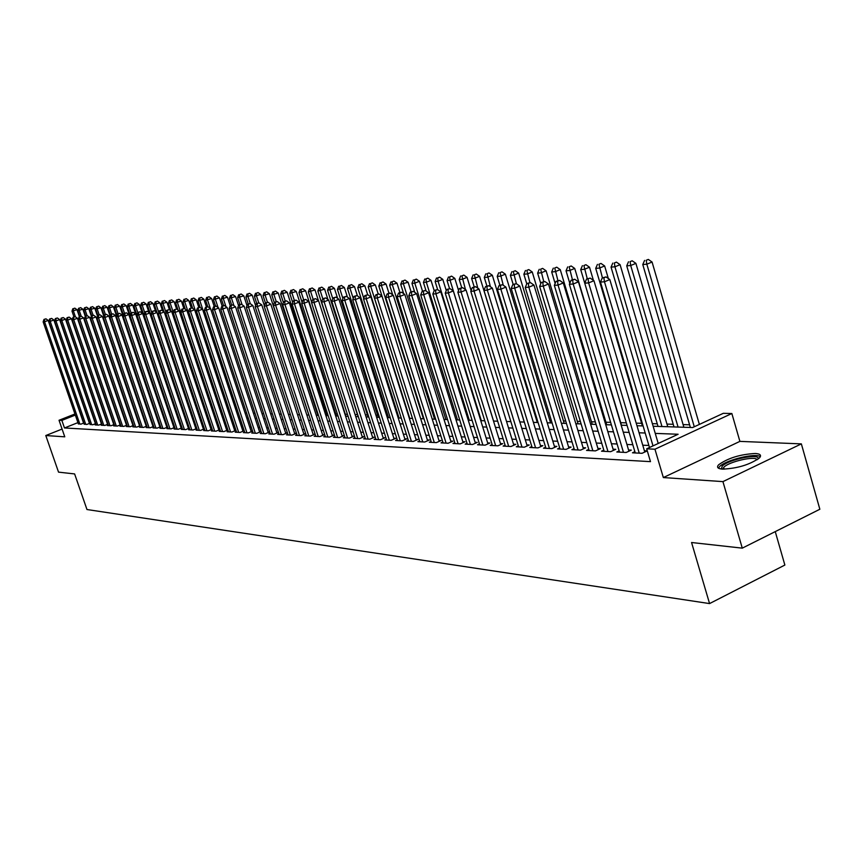 <?xml version="1.0" encoding="UTF-8"?>
<svg xmlns="http://www.w3.org/2000/svg" width="863" height="863" viewBox="0 0 863 863"><rect width="100%" height="100%" fill="white"/><g stroke="black" fill="none" stroke-linecap="round" stroke-linejoin="round"><path stroke-width="1.29" d="M755.308 453.485C740.184 454.305 727.951 458.08 718.588 464.812C716.441 467.304 717.757 468.749 722.547 469.138C737.477 468.447 749.764 464.715 759.418 457.94C761.727 455.319 760.357 453.83 755.308 453.485M653.14 426.257L692.622 427.541L723.313 413.323L731.856 413.517L654.952 449.213L646.678 448.814L678.124 434.251L655.244 433.399M739.893 441.381L663.345 477.563L722.935 481.619L742.277 548.145L819.85 509.246L801.36 443.884L739.893 441.381L731.856 413.517M775.254 531.608L784.866 565.049L709.569 603.582L86.969 509.526L74.617 473.927L58.544 472.147L45.793 435.535L64.768 436.829L59.029 420.27L74.952 413.981M689.591 424.79L683.086 424.596M673.237 424.283L666.97 424.1M657.25 423.798L652.363 423.647M641.619 423.312L636.214 423.15M626.301 422.848L620.702 422.676M610.648 422.363L605.934 422.223M595.33 421.899L591.468 421.78M580.357 421.435L577.315 421.349M565.707 420.993L563.442 420.917M551.371 420.551L549.86 420.497M537.336 420.119L536.549 420.098M398.372 415.847L397.53 415.826M387.875 415.535L386.624 415.491M377.563 415.211L375.923 415.168M367.422 414.898L365.405 414.844M357.465 414.596L355.092 414.52M347.444 414.283L345.308 414.218M337.39 413.981L335.783 413.927M327.509 413.679L326.43 413.647M317.811 413.377L317.228 413.355M175.394 409.008L174.758 408.986M168.49 408.792L167.659 408.771M722.935 481.619L801.36 443.884M62.082 429.062L45.793 435.535M634.888 451.694L632.482 452.805L642.05 453.302L647.218 450.907L644.413 450.766M619.17 450.907L616.829 451.996L626.182 452.482L631.306 450.108L628.566 449.968M603.809 450.141L601.511 451.198L610.659 451.673L615.761 449.332L613.075 449.192M588.782 449.396L586.538 450.421L595.481 450.885L600.54 448.566L597.919 448.436M574.078 448.663L571.878 449.655L580.637 450.108L585.664 447.821L583.086 447.692M559.699 447.94L557.541 448.911L566.106 449.353L571.101 447.099L568.577 446.969M545.61 447.239L543.507 448.188L551.889 448.62L556.84 446.387L554.38 446.257M531.824 446.549L529.763 447.476L537.973 447.897L542.892 445.686L540.475 445.567M518.318 445.869L516.301 446.775L524.337 447.185L529.224 445.006L526.861 444.887M505.092 445.211L503.118 446.085L510.993 446.495L515.847 444.326L513.528 444.218M492.137 444.553L490.195 445.416L497.919 445.815L502.741 443.679L500.464 443.56M479.44 443.916L477.541 444.758L485.103 445.157L489.893 443.032L487.671 442.924M467.002 443.291L465.135 444.121L472.546 444.499L477.304 442.406L475.125 442.298M454.801 442.687L452.978 443.485L460.249 443.862L464.963 441.78L462.827 441.683M442.838 442.083L441.047 442.87L448.177 443.237L452.859 441.176L450.766 441.079M431.112 441.489L429.353 442.255L436.344 442.622L441.004 440.583L438.943 440.486M419.612 440.917L417.886 441.662L424.747 442.018L429.364 440.001L427.347 439.903M408.318 440.346L406.635 441.079L413.355 441.425L417.951 439.429L415.977 439.332M397.25 439.785L395.588 440.508L402.19 440.853L406.753 438.879L404.812 438.782M386.376 439.245L384.758 439.947L391.23 440.281L395.761 438.328L393.862 438.231M375.718 438.706L374.111 439.396L380.475 439.72L384.974 437.789L383.107 437.692M365.243 438.177L363.668 438.846L369.914 439.17L374.391 437.25L372.557 437.163M354.952 437.66L353.42 438.318L359.547 438.641L363.992 436.732L362.19 436.646M344.855 437.153L343.345 437.8L349.364 438.113L353.776 436.225L352.007 436.139M334.941 436.646L333.452 437.282L339.364 437.584L343.754 435.718L342.018 435.632M325.2 436.16L323.733 436.775L329.547 437.077L333.905 435.232L332.19 435.146M315.621 435.675L314.186 436.279L319.893 436.581L324.218 434.747L322.546 434.661M306.214 435.2L304.801 435.793L310.41 436.085L314.715 434.272L313.064 434.186M296.969 434.736L295.578 435.319L301.101 435.599L305.373 433.798L303.754 433.722M287.875 434.272L286.516 434.844L291.942 435.125L296.182 433.345L294.585 433.258M278.943 433.819L277.606 434.38L282.935 434.661L287.152 432.892L285.588 432.816M270.151 433.377L268.835 433.927L274.078 434.197L278.274 432.449L276.732 432.374M261.521 432.946L260.227 433.485L265.373 433.744L269.536 432.007L268.026 431.932M253.021 432.514L251.748 433.043L256.818 433.302L260.95 431.576L259.461 431.5M244.661 432.083L243.409 432.611L248.393 432.87L252.503 431.155L251.047 431.079M236.44 431.673L235.2 432.18L240.108 432.439L244.197 430.745L242.762 430.669M228.35 431.263L227.131 431.759L231.964 432.018L235.998 430.346M220.378 430.864L219.191 431.349L223.938 431.597L227.908 429.957L226.581 429.86M212.546 430.464L211.37 430.95L216.052 431.187L219.957 429.58M204.833 430.065L203.679 430.54L208.274 430.788L212.125 429.202M197.239 429.688L196.095 430.152L200.626 430.389L204.423 428.835M189.763 429.31L188.641 429.763L193.107 430.001L196.829 428.469M182.395 428.933L181.295 429.386L185.685 429.612L189.364 428.113M175.146 428.566L174.067 429.008L178.393 429.235L182.007 427.757M168.015 428.199L166.937 428.641L171.198 428.857L174.758 427.412M160.982 427.843L159.925 428.275L164.121 428.49L167.627 427.066M154.046 427.498L153.01 427.919L157.142 428.134L160.604 426.732M147.217 427.153L146.203 427.563L150.27 427.778L153.679 426.398M140.496 426.807L139.493 427.217L143.506 427.422L146.85 426.063M133.873 426.473L132.87 426.872L136.829 427.077L140.13 425.739M127.336 426.139L126.354 426.527L130.259 426.732L133.506 425.427M120.896 425.815L119.935 426.203L123.776 426.398L126.98 425.103M114.552 425.491L113.592 425.869L117.39 426.063L120.55 424.801M108.296 425.168L107.357 425.545L111.09 425.739L114.207 424.488M102.125 424.855L101.198 425.222L104.876 425.416L107.951 424.186M96.041 424.542L95.124 424.909L98.76 425.103L101.791 423.884M90.043 424.24L92.719 424.79L95.707 423.593M84.121 423.938L86.764 424.477L89.72 423.302M77.929 422.622L64.477 427.962L650.486 461.64L646.678 448.814M648.879 445.47L642.752 445.189M632.816 444.725L626.916 444.456M617.11 444.003L611.436 443.744M601.759 443.291L596.29 443.043M586.732 442.6L581.479 442.363M572.04 441.921L566.98 441.694M557.66 441.263L552.795 441.036M543.593 440.615L538.9 440.4M529.806 439.979L525.297 439.763M516.311 439.353L511.975 439.148M503.097 438.738L498.922 438.555M490.152 438.145L486.128 437.962M477.466 437.563L473.593 437.379M465.028 436.991L461.306 436.818M452.838 436.419L449.267 436.257M440.896 435.869L437.444 435.718M429.17 435.33L425.858 435.179M417.681 434.801L414.499 434.65M406.397 434.283L403.345 434.143M395.33 433.765L392.395 433.636M384.477 433.269L381.651 433.14M373.819 432.773L371.112 432.654M363.355 432.298L360.756 432.18M353.075 431.824L350.583 431.705M342.989 431.36L340.594 431.241M333.075 430.896L330.788 430.788M323.345 430.454L321.144 430.346M313.776 430.011L311.672 429.914M304.38 429.569L302.363 429.483M295.146 429.148L293.215 429.062M286.063 428.728L284.218 428.641M277.142 428.318L275.373 428.231M268.361 427.908L266.678 427.832M259.731 427.509L258.123 427.444M251.241 427.12L249.709 427.056M242.891 426.732L241.435 426.667M234.671 426.354L233.29 426.29M226.591 425.988L225.275 425.923M218.641 425.621L217.39 425.556M210.809 425.254L209.623 425.2M203.107 424.898L201.985 424.844M195.513 424.553L194.455 424.499M188.048 424.208L187.044 424.165M180.701 423.862L179.752 423.819M173.452 423.528L172.568 423.496M166.322 423.204L165.491 423.161M159.299 422.881L158.512 422.848M152.373 422.557L151.651 422.525M145.556 422.244L144.876 422.212M138.846 421.931L138.209 421.91M132.222 421.629L131.629 421.608M125.696 421.327L125.157 421.306M78.285 423.647L80.895 424.175L83.797 423.01M126.904 424.876L126.365 424.844M133.431 425.2L132.848 425.168M140.065 425.535L139.428 425.502M146.786 425.869L146.106 425.837M153.614 426.214L152.88 426.171M160.54 426.559L159.752 426.516M167.573 426.905L166.732 426.861M174.714 427.261L173.819 427.217M181.964 427.627L181.014 427.584M189.321 427.994L188.317 427.951M196.796 428.372L195.739 428.318M204.391 428.749L203.269 428.695M212.104 429.138L210.917 429.073M219.936 429.526L218.684 429.461M235.987 430.335L234.607 430.259M663.345 477.563L654.952 449.213M64.477 427.962L61.856 420.4L59.029 420.27M742.277 548.145L691.565 542.514L709.569 603.582M120.939 408.954L121.478 408.976M127.4 409.159L127.983 409.181M133.948 409.375L134.574 409.396M140.593 409.591L141.273 409.612M147.336 409.817L148.069 409.839M154.186 410.033L154.962 410.054M161.133 410.259L161.964 410.292M168.188 410.486L169.072 410.518M175.34 410.723L176.289 410.756M182.611 410.961L183.614 410.993M190 411.198L191.057 411.23M197.498 411.446L198.619 411.478M205.114 411.694L206.289 411.727M212.848 411.942L214.1 411.985M220.712 412.201L222.018 412.244M228.695 412.46L230.076 412.503M236.818 412.719L238.264 412.773M245.06 412.989L246.591 413.043M253.452 413.258L255.049 413.312M261.974 413.539L263.647 413.593M270.648 413.819L272.395 413.873M279.461 414.111L281.295 414.164M288.425 414.402L290.346 414.456M297.552 414.693L299.558 414.758M306.829 414.995L308.922 415.06M316.268 415.308L318.458 415.373M325.88 415.621L328.167 415.686M335.664 415.934L338.048 416.009M345.621 416.257L348.102 416.344M355.75 416.592L358.339 416.667M366.074 416.926L368.771 417.012M376.592 417.261L379.396 417.358M387.304 417.616L390.227 417.703M398.21 417.972L401.263 418.07M409.332 418.328L412.503 418.436M420.669 418.695L423.96 418.803M432.223 419.073L435.653 419.181M444.003 419.45L447.563 419.569M456.009 419.85L459.72 419.968M468.264 420.249L472.126 420.367M480.767 420.648L484.769 420.777M493.517 421.068L497.681 421.198M506.538 421.489L510.864 421.629M519.817 421.921L524.326 422.072M533.388 422.363L538.07 422.514M547.239 422.816L552.104 422.967M561.392 423.269L566.441 423.431M575.858 423.744L581.101 423.916M590.637 424.218L596.085 424.402M605.74 424.715L611.403 424.898M621.187 425.211L627.067 425.405M636.98 425.729L643.086 425.923M75.329 415.081L61.856 420.4M645.19 433.021L639.073 432.784M629.149 432.417L623.269 432.19M613.474 431.824L607.811 431.619M598.145 431.252L592.687 431.047M583.151 430.691L577.897 430.497M568.48 430.141L563.42 429.957M554.122 429.601L549.256 429.418M540.065 429.073L535.384 428.9M526.311 428.566L521.802 428.393M512.838 428.059L508.501 427.897M499.645 427.563L495.481 427.412M486.721 427.077L482.708 426.926M474.057 426.602L470.195 426.462M461.651 426.139L457.929 425.998M449.483 425.686L445.912 425.545M437.552 425.232L434.111 425.103M425.858 424.801L422.546 424.672M414.38 424.369L411.209 424.251M403.129 423.949L400.076 423.83M392.082 423.528L389.148 423.42M381.241 423.129L378.426 423.021M370.605 422.73L367.897 422.633M360.162 422.341L357.562 422.244M349.903 421.953L347.422 421.856M339.839 421.576L337.455 421.489M329.946 421.209L327.66 421.122M320.227 420.842L318.037 420.756M310.691 420.486L308.587 420.41M301.306 420.13L299.299 420.054M292.082 419.785L290.162 419.72M283.021 419.45L281.187 419.375M274.121 419.116L272.363 419.051M265.362 418.782L263.679 418.728M256.743 418.458L255.146 418.404M248.274 418.145L246.753 418.091M239.946 417.832L238.49 417.778M231.748 417.53L230.367 417.476M223.679 417.228L222.363 417.174M215.739 416.926L214.499 416.883M207.929 416.635L206.742 416.592M200.238 416.344L199.126 416.3M192.676 416.063L191.618 416.02M185.221 415.783L184.218 415.75M177.886 415.513L176.937 415.47M170.658 415.232L169.774 415.2M163.549 414.974L162.708 414.941M156.537 414.704L155.75 414.682M149.633 414.445L148.9 414.423M142.827 414.197L142.147 414.164M136.127 413.949L135.491 413.916M129.515 413.701L128.932 413.679M123.01 413.453L122.47 413.431M83.582 423.097L48.188 320.41L44.552 321.759L79.871 424.121M44.531 319.375L45.987 318.835L43.97 319.418L44.531 319.375L44.552 321.759L43.15 321.856L78.425 424.046M48.188 320.41L45.987 318.835M43.97 319.418L43.15 321.856M79.407 316.689L77.023 309.698L71.996 311.144L73.97 316.915M75.437 316.861L73.431 311.025L73.398 308.674L74.822 308.134L73.398 308.674M71.996 311.144L72.816 308.717M74.822 308.134L77.023 309.698M721.446 469.041L722.169 466.171C728.329 459.407 760.454 452.967 758.199 459.008M757.099 459.785C755.686 455.545 728.976 461.586 723.83 467.261L722.795 469.159M760.325 456.732C756.064 452.6 725.61 460.011 719.602 466.581L718.437 468.178M89.461 423.399L53.873 319.99L50.216 321.349L85.739 424.423M50.194 318.954L51.651 318.415L49.623 318.997L50.194 318.954L50.216 321.349L48.792 321.457L84.261 424.348M53.873 319.99L51.651 318.415M49.623 318.997L48.792 321.457M95.426 423.711L59.633 319.58L55.966 320.939L91.672 424.736M55.933 318.533L57.4 317.983L55.351 318.576L55.933 318.533L55.966 320.939L54.52 321.047L90.183 424.65M59.633 319.58L57.4 317.983M55.351 318.576L54.52 321.047M101.467 424.013L65.48 319.148L61.791 320.529L97.692 425.049M61.758 318.102L63.226 317.552L61.165 318.145L61.758 318.102L61.791 320.529L60.324 320.626L96.181 424.963M65.48 319.148L63.226 317.552M61.165 318.145L60.324 320.626M107.595 424.326L71.413 318.717L67.702 320.108L103.797 425.362M67.659 317.66L69.148 317.109L67.066 317.703L67.659 317.66L67.702 320.108L66.214 320.205L102.266 425.286M71.413 318.717L69.148 317.109M67.066 317.703L66.214 320.205M126.516 425.297L89.72 317.39L84.38 318.911L85.264 316.354L87.4 315.739L85.264 316.354L82.87 309.213L77.799 310.669L79.806 316.548M81.198 316.203L79.267 310.551L79.213 308.177L80.658 307.638L79.213 308.177M77.799 310.669L78.63 308.231M80.658 307.638L82.87 309.213M91.37 316.279L88.792 308.717L83.689 310.195L85.728 316.171M87.109 315.761L85.167 310.065L85.124 307.681L86.57 307.142L85.124 307.681M83.689 310.195L84.531 307.724M86.57 307.142L88.792 308.717M97.551 316.279L94.801 308.22L89.655 309.698L91.737 315.804M93.118 315.308L91.165 309.58L91.111 307.174L92.568 306.635L91.111 307.174M89.655 309.698L90.507 307.228M92.568 306.635L94.801 308.22M103.808 316.268L100.906 307.713L95.707 309.213L97.832 315.448L100.011 314.79L97.843 315.416L96.947 318.016L98.544 317.897L135.674 427.012M99.213 314.898L97.239 309.083L97.185 306.656L98.652 306.117L97.185 306.656M95.707 309.213L96.57 306.71M98.652 306.117L100.906 307.713M113.819 424.65L77.422 318.285L73.689 319.677L110 425.686M73.646 317.217L75.146 316.656L73.042 317.26L73.646 317.217L73.689 319.677L72.179 319.785L108.436 425.599M77.422 318.285L75.146 316.656M73.042 317.26L72.179 319.785M110.162 316.279L107.088 307.206L101.856 308.706L104.121 315.383M105.415 314.51L103.398 308.576L103.333 306.138L104.811 305.588L103.333 306.138M101.856 308.706L102.719 306.192M104.811 305.588L107.088 307.206M120.119 424.963L83.528 317.843L79.774 319.245L116.278 426.009M79.72 316.764L81.219 316.203L79.105 316.807L79.72 316.764L79.774 319.245L78.242 319.353L114.703 425.923M83.528 317.843L81.219 316.203M79.105 316.807L78.242 319.353M116.613 316.29L113.355 306.689L108.08 308.199L110.496 315.319M111.694 314.11L109.644 308.069L109.579 305.61L111.068 305.06L109.579 305.61M108.08 308.199L108.954 305.664M111.068 305.06L113.355 306.689M85.879 316.3L85.933 318.803L122.654 426.344M121.047 426.257L84.38 318.911M89.72 317.39L87.4 315.739M154.855 410.054L119.72 306.16L114.391 307.681L116.969 315.265M118.08 313.711L115.987 307.552L115.922 305.081L117.411 304.52L115.922 305.081M114.391 307.681L115.286 305.135M117.411 304.52L119.72 306.16M132.999 425.632L95.998 316.926L92.19 318.361L129.116 426.678M92.136 315.836L93.657 315.265L91.51 315.89L92.136 315.836L92.19 318.361L90.615 318.469L127.487 426.592M95.998 316.926L93.657 315.265M91.51 315.89L90.615 318.469M161.5 410.27L126.171 305.621L120.809 307.163L123.528 315.222M124.542 313.312L122.417 307.023L122.352 304.531L123.851 303.97L122.352 304.531M120.809 307.163L121.705 304.585M123.851 303.97L126.171 305.621M134.024 426.926L96.947 318.016M98.479 315.362L98.544 317.897L102.363 316.462L139.59 425.966M102.363 316.462L100.011 314.79M168.242 410.497L132.719 305.081L127.303 306.624L130.194 315.178M131.111 312.902L128.943 306.494L128.867 303.981L130.378 303.42L128.867 303.981M127.303 306.624L128.209 304.035M130.378 303.42L132.719 305.081M146.268 426.3L108.835 315.998L104.984 317.444L142.33 427.358M104.919 314.887L106.462 314.315L104.272 314.941L104.919 314.887L104.984 317.444L103.366 317.562L140.658 427.271M108.835 315.998L106.462 314.315M104.272 314.941L103.366 317.562M142.309 313.291L139.364 304.531L133.905 306.085L136.947 315.135L138.684 315.038L177.12 429.17M137.821 312.654L135.567 305.955L135.491 303.42L137.001 302.859L135.491 303.42M133.905 306.085L134.822 303.485M137.001 302.859L139.364 304.531M153.042 426.656L115.394 315.524L111.521 316.98L149.083 427.714M111.456 314.402L112.999 313.819L110.798 314.456L111.456 314.402L111.521 316.98L109.881 317.088L147.379 427.627M115.394 315.524L112.999 313.819M110.798 314.456L109.881 317.088M148.965 312.471L146.106 303.97L140.604 305.545L175.976 410.745M144.704 312.579L142.287 305.405L142.201 302.859L143.722 302.287L142.201 302.859M140.604 305.545L141.521 302.913M143.722 302.287L146.106 303.97M159.925 427.002L122.05 315.038L118.166 316.505L155.933 428.07M118.091 313.905L119.644 313.323L117.422 313.959L118.091 313.905L118.166 316.505L116.494 316.624L154.207 427.972M122.05 315.038L119.644 313.323M117.422 313.959L116.494 316.624M155.707 311.64L152.945 303.398L147.4 304.984L182.978 410.971M151.683 312.514L149.105 304.844L149.019 302.277L150.55 301.705L149.019 302.277M147.4 304.984L148.328 302.341M150.55 301.705L152.945 303.398M166.904 427.358L128.814 314.542L124.898 316.02L162.891 428.426M124.822 313.409L126.386 312.816L124.143 313.463L124.822 313.409L124.898 316.02L123.204 316.138L161.144 428.339M128.814 314.542L126.386 312.816M124.143 313.463L123.204 316.138M162.557 310.788L159.892 302.827L154.294 304.423L190.076 411.198M158.77 312.46L156.03 304.283L155.933 301.694L157.476 301.111L155.933 301.694M154.294 304.423L155.243 301.759M157.476 301.111L159.892 302.827M173.992 427.724L135.685 314.046L131.737 315.534L169.957 428.792M131.661 312.902L133.236 312.309L130.971 312.956L131.661 312.902L131.737 315.534L130.022 315.653L168.177 428.706M135.685 314.046L133.236 312.309M130.971 312.956L130.022 315.653M169.504 309.914L166.947 302.244L161.295 303.852L163.938 311.77M165.966 312.406L163.064 303.711L162.956 301.101L164.509 300.518L162.956 301.101M161.295 303.852L162.255 301.165M164.509 300.518L166.947 302.244M175.318 429.073L136.947 315.157L137.897 312.438L140.184 311.791L137.897 312.438M138.598 312.384L138.684 315.038L142.654 313.539L181.187 428.091M142.654 313.539L140.184 311.791M218.878 430.022L179.18 310.885L176.613 309.062L174.218 309.741L176.613 309.062L174.099 301.651L168.404 303.269L170.971 310.95M173.28 312.363L170.194 303.129L170.087 300.497L171.651 299.914L170.087 300.497M168.404 303.269L169.375 300.561M171.651 299.914L174.099 301.651M188.49 428.469L149.731 313.021L145.739 314.531L184.402 429.547M145.653 311.856L147.249 311.263L144.941 311.91L145.653 311.856L145.739 314.531L143.97 314.661L182.578 429.45M149.731 313.021L147.249 311.263M144.941 311.91L143.97 314.661M183.862 308.523L181.37 301.047L175.621 302.686L178.102 310.119M213.895 411.975L177.444 302.535L177.325 299.893L178.9 299.299L177.325 299.893M175.621 302.686L176.602 299.946M178.9 299.299L181.37 301.047M195.912 428.846L156.926 312.503L152.913 314.024L191.802 429.925M152.805 311.327L154.412 310.723L152.082 311.381L152.805 311.327L152.913 314.024L151.111 314.154L189.936 429.828M156.926 312.503L154.412 310.723M152.082 311.381L151.111 314.154M191.252 307.962L188.76 300.432L182.956 302.082L185.34 309.267M221.467 412.223L184.801 301.931L184.682 299.267L186.257 298.674L184.682 299.267M182.956 302.082L183.938 299.332M186.257 298.674L188.76 300.432M203.441 429.235L164.218 311.964L160.184 313.496L199.31 430.313M160.076 310.788L161.694 310.173L159.353 310.842L160.076 310.788L160.184 313.496L158.361 313.636L197.422 430.216M164.218 311.964L161.694 310.173M159.353 310.842L158.361 313.636M198.792 307.498L196.257 299.817L190.399 301.478L192.686 308.393M229.148 412.471L192.276 301.316L192.147 298.641L193.744 298.037L192.147 298.641M190.399 301.478L191.392 298.706M193.744 298.037L196.257 299.817M211.101 429.623L171.64 311.424L167.584 312.978L206.937 430.713M167.465 310.238L169.094 309.623L166.721 310.292L167.465 310.238L167.584 312.978L165.718 313.107L205.016 430.615M171.64 311.424L169.094 309.623M166.721 310.292L165.718 313.107M206.462 307.023L203.862 299.181L197.961 300.853L200.162 307.498M236.958 412.73L199.86 300.702L199.731 297.994L201.338 297.39L199.731 297.994M197.961 300.853L198.965 298.059M201.338 297.39L203.862 299.181M179.18 310.885L175.092 312.438L214.682 431.112M174.973 309.677L175.092 312.438L173.204 312.568L212.73 431.015M174.218 309.741L173.204 312.568M214.251 306.548L211.608 298.544L205.642 300.227L207.789 306.721M210.335 308.425L207.573 300.076L207.433 297.347L209.051 296.732L207.433 297.347M205.642 300.227L206.667 297.411M209.051 296.732L211.608 298.544M226.775 430.432L186.84 310.324L182.729 311.888L222.546 431.522M182.6 309.116L184.251 308.49L181.834 309.17L182.6 309.116L182.729 311.888L180.809 312.028L220.572 431.424M186.84 310.324L184.251 308.49M181.834 309.17L180.809 312.028M222.158 306.074L219.461 297.886L213.441 299.59L215.599 306.138M218.08 307.53L215.416 299.429L215.265 296.689L216.883 296.063L215.265 296.689M213.441 299.59L214.477 296.753M216.883 296.063L219.461 297.886M234.801 430.842L194.617 309.752L190.486 311.338L230.55 431.942M190.356 308.533L192.007 307.908L189.569 308.598L190.356 308.533L190.486 311.338L188.533 311.478L228.533 431.834M194.617 309.752L192.007 307.908M189.569 308.598L188.533 311.478M230.205 305.621L227.454 297.228L221.37 298.943L223.549 305.545M225.955 306.613L223.377 298.781L223.226 296.009L224.855 295.394L223.226 296.009M221.37 298.943L222.417 296.085M224.855 295.394L227.454 297.228M242.956 431.263L202.535 309.181L198.371 310.777L238.673 432.363M198.231 307.951L199.892 307.314L197.433 308.015L198.231 307.951L198.371 310.777L196.386 310.917L236.635 432.255M202.535 309.181L199.892 307.314M197.433 308.015L196.386 310.917M238.533 305.599L235.567 296.548L229.429 298.285L231.64 305.027M233.949 305.675L231.467 298.123L231.306 295.329L232.945 294.704L231.306 295.329M229.429 298.285L230.497 295.394M232.945 294.704L235.567 296.548M251.241 431.683L210.572 308.598L206.386 310.205L246.937 432.795M206.235 307.357L207.918 306.721L205.426 307.422L206.235 307.357L206.386 310.205L204.369 310.346L244.855 432.687M210.572 308.598L207.918 306.721M205.426 307.422L204.369 310.346M246.991 305.578L243.819 295.869L237.616 297.616L239.882 304.51M242.072 304.715L239.687 297.444L239.526 294.639L241.176 294.003L239.526 294.639M237.616 297.616L238.695 294.704M241.176 294.003L243.819 295.869M259.666 432.115L218.749 308.005L214.531 309.623L255.329 433.226M214.38 306.753L216.063 306.106L213.56 306.818L214.38 306.753L214.531 309.623L212.481 309.763L253.215 433.118M218.749 308.005L216.063 306.106M213.56 306.818L212.481 309.763M268.231 432.557L227.066 307.401L222.816 309.03L263.862 433.668M222.654 306.138L224.358 305.491L221.823 306.203L222.654 306.138L222.816 309.03L220.734 309.181L261.716 433.56M227.066 307.401L224.358 305.491M221.823 306.203L220.734 309.181M276.937 432.999L235.513 306.786L231.241 308.425L272.546 434.121M231.079 305.513L232.783 304.855L230.227 305.578L231.079 305.513L231.241 308.425L229.127 308.576L270.367 434.003M235.513 306.786L232.783 304.855M230.227 305.578L229.127 308.576M255.599 305.567L252.201 295.178L245.944 296.937L248.253 303.992M250.324 303.733L248.048 296.764L247.875 293.927L249.536 293.291L247.875 293.927M245.944 296.937L247.034 294.003M249.536 293.291L252.201 295.178M264.348 305.567L260.723 294.466L254.412 296.246L256.764 303.463M258.781 302.913L256.548 296.074L256.365 293.215L258.037 292.568L256.365 293.215M254.412 296.246L255.513 293.28M258.037 292.568L260.723 294.466M308.814 415.06L269.396 293.744L263.021 295.545L265.426 302.924M267.433 302.266L265.189 295.362L265.006 292.481L266.689 291.834L265.006 292.481M263.021 295.545L264.132 292.557M266.689 291.834L269.396 293.744M285.793 433.453L244.11 306.16L239.817 307.811L281.37 434.574M239.644 304.876L241.36 304.218L238.781 304.941L239.644 304.876L239.817 307.811L237.659 307.972L279.148 434.467M244.11 306.16L241.36 304.218M238.781 304.941L237.659 307.972M317.864 415.351L278.21 293.021L271.769 294.833L274.326 302.697M276.236 301.608L273.981 294.65L273.787 291.737L275.48 291.09L273.787 291.737M271.769 294.833L272.902 291.813M275.48 291.09L278.21 293.021M294.801 433.916L252.859 305.524L248.533 307.196L290.346 435.049M248.35 304.229L250.087 303.56L247.476 304.294L248.35 304.229L248.533 307.196L246.333 307.347L288.091 434.93M252.859 305.524L250.087 303.56M247.476 304.294L246.333 307.347M327.077 415.653L287.185 292.277L280.669 294.1L283.42 302.6M285.232 301.036L282.924 293.916L282.719 290.982L284.423 290.335L282.719 290.982M280.669 294.1L281.813 291.068M284.423 290.335L287.185 292.277M303.97 434.391L261.759 304.876L257.401 306.559L299.483 435.524M257.217 303.571L258.954 302.891L256.322 303.636L257.217 303.571L257.401 306.559L255.168 306.721L297.185 435.394M261.759 304.876L258.954 302.891M256.322 303.636L255.168 306.721M336.441 415.955L296.3 291.521L289.731 293.366L292.686 302.503M294.369 300.464L292.018 293.172L291.802 290.216L293.517 289.558L291.802 290.216M289.731 293.366L290.885 290.292M293.517 289.558L296.3 291.521M313.291 434.866L270.809 304.218L266.43 305.912L308.771 435.998M266.225 302.902L267.983 302.223L265.319 302.967L266.225 302.902L266.43 305.912L264.154 306.074L306.43 435.88M270.809 304.218L267.983 302.223M265.319 302.967L264.154 306.074M345.966 416.268L305.578 290.745L298.943 292.611L302.104 302.428M303.679 299.893L301.273 292.417L301.047 289.439L302.773 288.771L301.047 289.439M298.943 292.611L300.119 289.515M302.773 288.771L305.578 290.745M322.773 435.362L280.033 303.549L275.61 305.254L318.22 436.495M275.405 302.212L277.174 301.532L274.477 302.287L275.405 302.212L275.61 305.254L273.301 305.426L315.847 436.365M280.033 303.549L277.174 301.532M274.477 302.287L273.301 305.426M318.458 300.658L315.027 289.968L308.318 291.845L311.694 302.341M313.14 299.31L310.68 291.651L310.453 288.641L312.19 287.972L310.453 288.641M308.318 291.845L309.504 288.727M312.19 287.972L315.027 289.968M332.428 435.858L289.407 302.859L284.963 304.596L327.843 436.991M284.747 301.521L286.527 300.831L283.808 301.597L284.747 301.521L284.963 304.596L282.611 304.758L325.427 436.861M289.407 302.859L286.527 300.831M283.808 301.597L282.611 304.758M327.94 299.504L324.639 289.17L317.854 291.068L358.134 416.667M322.794 298.771L320.27 290.863L320.022 287.832L321.77 287.152L320.022 287.832M317.854 291.068L319.062 287.918M321.77 287.152L324.639 289.17M342.255 436.365L298.954 302.169L294.477 303.916L337.638 437.498M294.261 300.82L296.041 300.119L293.301 300.885L294.261 300.82L294.477 303.916L292.082 304.078L335.168 437.368M298.954 302.169L296.041 300.119M293.301 300.885L292.082 304.078M337.595 298.318L334.423 288.361L327.562 290.27L368.091 416.991M332.762 298.652L330.022 290.076L329.774 287.012L331.532 286.333L329.774 287.012M327.562 290.27L328.781 287.099M331.532 286.333L334.423 288.361M352.255 436.872L308.674 301.457L304.175 303.215L347.606 438.016M303.938 300.097L305.739 299.396L302.967 300.173L303.938 300.097L304.175 303.215L301.737 303.398L345.092 437.886M308.674 301.457L305.739 299.396M302.967 300.173L301.737 303.398M347.422 297.109L344.38 287.53L337.444 289.461L378.231 417.314M342.902 298.544L339.946 289.256L339.688 286.171L341.457 285.48L339.688 286.171M337.444 289.461L338.684 286.257M341.457 285.48L344.38 287.53M362.428 437.401L318.576 300.745L314.046 302.514L357.757 438.544M313.798 299.364L315.61 298.652L312.805 299.439L313.798 299.364L314.046 302.514L311.554 302.686L355.2 438.415M318.576 300.745L315.61 298.652M312.805 299.439L311.554 302.686M357.433 295.88L354.52 286.689L347.509 288.641L388.544 417.649M353.237 298.436L350.054 288.436L349.785 285.319L351.575 284.628L349.785 285.319M347.509 288.641L348.771 285.405M351.575 284.628L354.52 286.689M372.805 437.94L328.663 300.011L324.1 301.791L368.091 439.084M323.841 298.62L325.664 297.908L322.827 298.695L323.841 298.62L324.1 301.791L321.565 301.974L365.481 438.943M328.663 300.011L325.664 297.908M322.827 298.695L321.565 301.974M367.67 294.758L364.844 285.836L357.757 287.811L399.051 417.994M363.765 298.35L360.356 287.595L360.076 284.456L361.867 283.754L360.076 284.456M357.757 287.811L359.04 284.542M361.867 283.754L364.844 285.836M383.355 438.48L338.932 299.256L334.337 301.068L378.609 439.623M334.067 297.854L335.912 297.131L333.042 297.929L334.067 297.854L334.337 301.068L331.759 301.252L375.966 439.494M338.932 299.256L335.912 297.131M333.042 297.929L331.759 301.252M378.199 293.97L375.362 284.963L368.199 286.948L409.752 418.339M412.46 418.426L370.842 286.743L370.551 283.571L372.352 282.859L370.551 283.571M368.199 286.948L369.493 283.657M372.352 282.859L375.362 284.963M394.121 439.03L349.396 298.501L344.769 300.324L389.332 440.184M344.499 297.077L346.343 296.354L343.442 297.163L344.499 297.077L344.769 300.324L342.147 300.507L386.635 440.044M349.396 298.501L346.343 296.354M343.442 297.163L342.147 300.507M388.943 293.183L386.074 284.078L378.835 286.084L381.996 296.117M423.409 418.782L381.522 285.869L381.219 282.665L383.043 281.953L381.219 282.665M378.835 286.084L380.141 282.762M383.043 281.953L386.074 284.078M405.071 439.601L360.065 297.724L355.405 299.558L400.259 440.745M355.114 296.289L356.98 295.556L354.046 296.376L355.114 296.289L355.405 299.558L352.73 299.752L397.509 440.605M360.065 297.724L356.98 295.556M354.046 296.376L352.73 299.752M399.925 292.525L396.991 283.172L389.666 285.2L392.708 294.887M434.553 419.148L392.406 284.973L392.093 281.748L393.927 281.025L392.093 281.748M389.666 285.2L390.993 281.845M393.927 281.025L396.991 283.172M416.246 440.173L370.939 296.937L366.236 298.792L411.392 441.327M365.944 295.491L367.821 294.747L364.855 295.567L365.944 295.491L366.236 298.792L363.506 298.986L408.587 441.176M370.939 296.937L367.821 294.747M364.855 295.567L363.506 298.986M411.112 291.845L408.113 282.244L400.712 284.294L403.625 293.625M445.912 419.515L403.496 284.067L403.172 280.809L405.017 280.087L403.172 280.809M400.712 284.294L402.061 280.906M405.017 280.087L408.113 282.244M427.627 440.766L382.018 296.128L377.293 297.994L422.73 441.921M376.98 294.671L378.868 293.916L375.869 294.747L376.98 294.671L377.293 297.994L374.51 298.199L419.882 441.77M382.018 296.128L378.868 293.916M375.869 294.747L374.51 298.199M422.514 291.165L419.45 281.306L414.812 283.15L411.964 283.377L414.758 292.33M457.498 419.893L414.812 283.15L414.467 279.86L416.322 279.127L414.467 279.86M411.964 283.377L413.334 279.957M416.322 279.127L419.45 281.306M439.224 441.36L393.312 295.308L388.555 297.196L434.294 442.514M388.231 293.83L390.13 293.075L387.099 293.916L388.231 293.83L388.555 297.196L385.718 297.401L431.392 442.363M393.312 295.308L390.13 293.075M387.099 293.916L385.718 297.401M434.208 290.658L431.004 280.346L426.333 282.201L423.431 282.438L426.095 291.004M469.289 420.281L426.333 282.201L425.977 278.889L427.854 278.145L425.977 278.889M423.431 282.438L424.823 278.986M427.854 278.145L431.004 280.346M451.058 441.975L404.833 294.466L400.044 296.376L446.095 443.129M399.709 292.978L401.629 292.212L398.544 293.064L399.709 292.978L400.044 296.376L397.153 296.581L443.118 442.978M404.833 294.466L401.629 292.212M398.544 293.064L397.153 296.581M446.268 290.594L442.795 279.375L438.08 281.241L435.125 281.489L437.66 289.644M481.317 420.669L438.08 281.241L437.724 277.897L439.601 277.142L437.724 277.897M435.125 281.489L436.538 277.994M439.601 277.142L442.795 279.375M463.118 442.6L416.592 293.614L411.759 295.534L458.113 443.755M411.414 292.104L413.345 291.338L410.227 292.19L411.414 292.104L411.759 295.534L408.814 295.75L455.081 443.593M416.592 293.614L413.345 291.338M410.227 292.19L408.814 295.75M458.566 290.551L454.812 278.382L450.065 280.27L447.056 280.518L449.558 288.63M493.582 421.068L450.065 280.27L449.688 276.883L451.586 276.128L449.688 276.883M447.056 280.518L448.48 276.98M451.586 276.128L454.812 278.382M475.416 443.237L428.577 292.74L423.711 294.682L470.378 444.391M423.355 291.219L425.297 290.443L422.147 291.306L423.355 291.219L423.711 294.682L420.702 294.898L467.293 444.229M428.577 292.74L425.297 290.443M422.147 291.306L420.702 294.898M471.112 290.529L467.066 277.357L462.298 279.267L459.213 279.515L461.748 287.713M465.481 289.623L461.899 275.847L463.809 275.092L461.899 275.847M459.213 279.515L460.669 275.955M463.809 275.092L467.066 277.357M487.973 443.884L440.81 291.845L435.912 293.808L482.892 445.038M435.535 290.313L437.498 289.536L434.305 290.41L435.535 290.313L435.912 293.808L432.838 294.035L479.742 444.877M440.81 291.845L437.498 289.536M434.305 290.41L432.838 294.035M524.229 422.061L479.569 276.322L474.769 278.253L471.63 278.501L474.186 286.829M477.822 288.199L474.359 274.801L476.279 274.035L474.359 274.801M471.63 278.501L473.107 274.909M476.279 274.035L479.569 276.322M500.777 444.553L453.302 290.939L448.372 292.924L495.653 445.696M447.973 289.385L449.947 288.598L446.721 289.483L447.973 289.385L448.372 292.924L445.232 293.15L492.439 445.535M453.302 290.939L449.947 288.598M446.721 289.483L445.232 293.15M537.282 422.492L492.331 275.265L487.498 277.206L484.294 277.476L486.915 286.041M490.411 286.743L487.077 273.722L489.008 272.945L487.077 273.722M484.294 277.476L485.793 273.83M489.008 272.945L492.331 275.265M513.841 445.222L466.052 290.011L461.079 292.018L508.685 446.376M460.669 288.447L462.654 287.649L459.386 288.544L460.669 288.447L461.079 292.018L457.875 292.244L505.405 446.203M466.052 290.011L462.654 287.649M459.386 288.544L457.875 292.244M550.594 422.924L505.362 274.186L500.486 276.149L497.217 276.419L499.904 285.243M503.258 285.254L500.044 272.632L501.996 271.845L500.044 272.632M497.217 276.419L498.738 272.74M501.996 271.845L505.362 274.186M527.185 445.912L479.062 289.073L474.057 291.09L521.986 447.066M473.636 287.487L475.632 286.678L472.32 287.584L473.636 287.487L474.057 291.09L470.788 291.316L518.631 446.894M479.062 289.073L475.632 286.678M472.32 287.584L470.788 291.316M564.186 423.366L518.652 273.086L513.744 275.07L510.411 275.34L513.172 284.423M516.376 283.711L513.291 271.511L515.254 270.723L513.291 271.511M510.411 275.34L511.953 271.618M515.254 270.723L518.652 273.086M540.799 446.624L492.352 288.102L487.315 290.141L535.567 447.768M486.872 286.494L488.89 285.685L485.535 286.602L486.872 286.494L487.315 290.141L483.97 290.378L532.147 447.595M492.352 288.102L488.89 285.685M485.535 286.602L483.97 290.378M578.059 423.809L532.234 271.964L527.293 273.959L523.873 274.24L526.775 283.83M529.904 282.611L526.818 270.367L528.792 269.569L526.818 270.367M523.873 274.24L525.448 270.486M528.792 269.569L532.234 271.964M554.715 447.347L505.934 287.109L500.853 289.17L549.429 448.49M500.4 285.491L502.428 284.671L499.03 285.599L500.4 285.491L500.853 289.17L497.444 289.418L545.945 448.307M505.934 287.109L502.428 284.671M499.03 285.599L497.444 289.418M592.223 424.272L546.096 270.809L541.123 272.827L537.638 273.118L540.81 283.647M543.755 281.575L540.626 269.202L542.622 268.393L540.626 269.202M537.638 273.118L539.235 269.321M542.622 268.393L546.096 270.809M568.922 448.08L519.806 286.106L514.693 288.188L563.604 449.224M514.219 284.466L516.257 283.636L512.816 284.574L514.219 284.466L514.693 288.188L511.198 288.436L560.033 449.04M519.806 286.106L516.257 283.636M512.816 284.574L511.198 288.436M606.689 424.747L560.26 269.634L555.243 271.672L551.684 271.964L555.136 283.474M557.919 280.583L554.736 268.005L556.743 267.196L554.736 268.005M551.684 271.964L553.312 268.134M556.743 267.196L560.26 269.634M583.431 448.836L533.981 285.07L528.825 287.174L578.07 449.979M528.339 283.42L530.4 282.579L526.905 283.528L528.339 283.42L528.825 287.174L525.265 287.433L574.424 449.785M533.981 285.07L530.4 282.579M526.905 283.528L525.265 287.433M621.457 425.222L574.726 268.436L569.677 270.497L566.042 270.799L569.785 283.312M572.428 279.698L569.159 266.796L571.177 265.966L569.159 266.796M566.042 270.799L567.703 266.915M571.177 265.966L574.726 268.436M598.264 449.612L548.48 284.024L543.28 286.149L592.859 450.745M542.773 282.341L544.844 281.5L541.317 282.449L542.773 282.341L543.28 286.149L539.645 286.408L589.138 450.551M548.48 284.024L544.844 281.5M541.317 282.449L539.645 286.408M593.41 280.335L589.515 267.206L584.434 269.288L580.713 269.601L584.747 283.161L588.642 282.902L639.246 453.151M587.261 278.781L583.884 265.545L585.923 264.714L583.884 265.545M580.713 269.601L582.396 265.675M585.923 264.714L589.515 267.206M613.431 450.4L563.291 282.945L558.059 285.092L607.984 451.532M557.53 281.252L559.623 280.389L556.042 281.36L557.53 281.252L558.059 285.092L554.337 285.351L604.165 451.338M563.291 282.945L559.623 280.389M556.042 281.36L554.337 285.351M608.35 278.544L604.639 265.955L599.515 268.059L595.718 268.371L642.385 425.901M602.417 277.864L598.944 264.272L600.993 263.431L598.944 264.272M595.718 268.371L597.423 264.402M600.993 263.431L604.639 265.955M628.933 451.209L578.447 281.834L573.183 284.013L623.442 452.331M572.622 280.13L574.736 279.256L571.101 280.238L572.622 280.13L573.183 284.013L569.364 284.283L619.537 452.136M578.447 281.834L574.736 279.256M571.101 280.238L569.364 284.283M667.746 426.732L620.098 264.671L614.941 266.796L611.047 267.12L658.027 426.408M661.986 426.538L614.941 266.796L614.348 262.978L616.409 262.125L614.348 262.978M611.047 267.12L612.795 263.107M616.409 262.125L620.098 264.671M635.254 452.946L584.747 283.183L586.506 279.094L590.195 278.102L586.506 279.094M588.07 278.976L588.642 282.902L593.949 280.712L644.78 452.029M593.949 280.712L590.195 278.102M683.874 427.25L635.902 263.366L630.713 265.513L626.732 265.836L674.014 426.937M678.07 427.066L630.713 265.513L630.098 261.64L632.18 260.788L630.098 261.64M626.732 265.836L628.501 261.78M632.18 260.788L635.902 263.366M658.221 443.463L609.817 279.558L604.467 281.78L653.011 445.88M603.863 277.8L606.009 276.915L602.266 277.918L603.863 277.8L604.467 281.78L600.475 282.061L649.483 447.509M609.817 279.558L606.009 276.915M602.266 277.918L600.475 282.061M699.375 424.413L652.072 262.028L646.84 264.197L642.773 264.531L690.368 427.465M694.273 426.764L646.84 264.197L646.214 260.281L648.307 259.418L646.214 260.281M642.773 264.531L644.585 260.421M648.307 259.418L652.072 262.028M724.122 469.181L723.625 467.476M722.234 469.116L721.112 468.523"/></g></svg>
